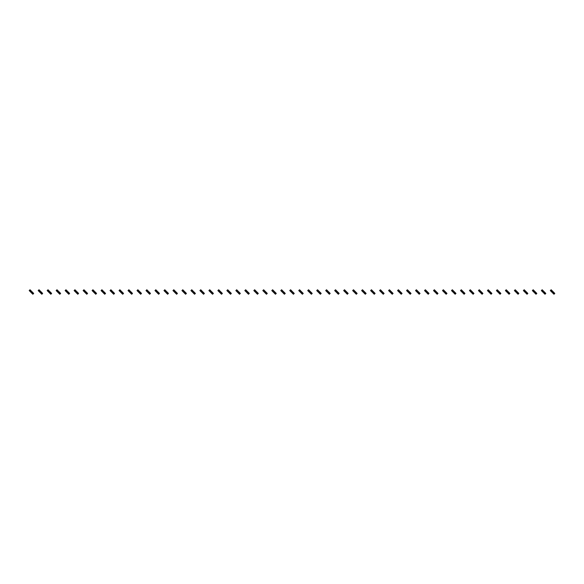 <?xml version="1.0" encoding="UTF-8"?>
<svg xmlns="http://www.w3.org/2000/svg" width="584" height="584" viewBox="0 0 584 584"><rect width="100%" height="100%" fill="white"/><g stroke="black" fill="none" stroke-linecap="round" stroke-linejoin="round"><path stroke-width="0.88" d="M30.31 290.044L29.485 290.868L29.2 290.584L30.025 289.759L30.967 290.701L30.134 291.526L32.85 294.241L33.682 293.416L33.398 293.132L32.573 293.956M30.967 290.701L32.74 292.474L31.916 293.299M31.441 291.175L30.616 292M29.485 290.868L30.134 291.526M32.266 292L31.441 292.825M32.74 292.474L33.398 293.132M39.296 290.044L38.471 290.868L38.186 290.584L39.011 289.759L39.296 290.044L39.946 290.701L39.121 291.526L41.836 294.241L42.661 293.416L42.377 293.132L41.552 293.956M39.946 290.701L41.727 292.474L40.902 293.299M40.427 291.175L39.595 292M38.471 290.868L39.121 291.526M41.252 292L40.427 292.825M41.727 292.474L42.377 293.132M48.282 290.044L47.45 290.868L47.173 290.584L47.998 289.759L48.282 290.044L48.932 290.701L48.107 291.526L50.823 294.241L51.648 293.416L51.363 293.132L50.538 293.956M48.932 290.701L50.713 292.474L49.888 293.299M49.406 291.175L48.581 292M47.45 290.868L48.107 291.526M50.239 292L49.406 292.825M50.713 292.474L51.363 293.132M57.261 290.044L56.436 290.868L56.152 290.584L56.984 289.759L57.918 290.701L57.093 291.526L59.809 294.241L60.634 293.416L60.349 293.132L59.524 293.956M57.918 290.701L59.699 292.474L58.867 293.299M58.393 291.175L57.568 292M56.436 290.868L57.093 291.526M59.218 292L58.393 292.825M59.699 292.474L60.349 293.132M66.248 290.044L65.423 290.868L65.138 290.584L65.963 289.759L66.248 290.044L66.904 290.701L66.08 291.526L68.795 294.241L69.62 293.416L69.335 293.132L68.51 293.956M66.904 290.701L68.678 292.474L67.853 293.299M67.379 291.175L66.554 292M65.423 290.868L66.08 291.526M68.204 292L67.379 292.825M68.678 292.474L69.335 293.132M75.234 290.044L74.409 290.868L74.124 290.584L74.949 289.759L75.891 290.701L75.059 291.526L77.774 294.241L78.606 293.416L78.322 293.132L77.497 293.956M75.891 290.701L77.665 292.474L76.84 293.299M76.365 291.175L75.54 292M74.409 290.868L75.059 291.526M77.19 292L76.365 292.825M77.665 292.474L78.322 293.132M84.22 290.044L83.395 290.868L83.11 290.584L83.935 289.759L84.22 290.044L84.87 290.701L84.045 291.526L86.76 294.241L87.585 293.416L87.301 293.132L86.476 293.956M84.87 290.701L86.651 292.474L85.826 293.299M85.352 291.175L84.519 292M83.395 290.868L84.045 291.526M86.176 292L85.352 292.825M86.651 292.474L87.301 293.132M93.206 290.044L92.374 290.868L92.097 290.584L92.922 289.759L93.206 290.044L93.856 290.701L93.031 291.526L95.747 294.241L96.572 293.416L96.287 293.132L95.462 293.956M93.856 290.701L95.637 292.474L94.812 293.299M94.331 291.175L93.506 292M92.374 290.868L93.031 291.526M95.163 292L94.331 292.825M95.637 292.474L96.287 293.132M102.185 290.044L101.36 290.868L101.076 290.584L101.908 289.759L102.842 290.701L102.017 291.526L104.733 294.241L105.558 293.416L105.273 293.132L104.448 293.956M102.842 290.701L104.624 292.474L103.791 293.299M103.317 291.175L102.492 292M101.36 290.868L102.017 291.526M104.142 292L103.317 292.825M104.624 292.474L105.273 293.132M111.172 290.044L110.347 290.868L110.062 290.584L110.887 289.759L111.172 290.044L111.829 290.701L111.004 291.526L113.719 294.241L114.544 293.416L114.26 293.132L113.435 293.956M111.829 290.701L113.603 292.474L112.778 293.299M112.303 291.175L111.478 292M110.347 290.868L111.004 291.526M113.128 292L112.303 292.825M113.603 292.474L114.26 293.132M120.158 290.044L119.333 290.868L119.048 290.584L119.873 289.759L120.815 290.701L119.983 291.526L122.698 294.241L123.531 293.416L123.246 293.132L122.421 293.956M120.815 290.701L122.589 292.474L121.764 293.299M121.29 291.175L120.465 292M119.333 290.868L119.983 291.526M122.114 292L121.29 292.825M122.589 292.474L123.246 293.132M129.144 290.044L128.319 290.868L128.035 290.584L128.86 289.759L129.144 290.044L129.794 290.701L128.969 291.526L131.685 294.241L132.51 293.416L132.225 293.132L131.4 293.956M129.794 290.701L131.575 292.474L130.75 293.299M130.276 291.175L129.444 292M128.319 290.868L128.969 291.526M131.101 292L130.276 292.825M131.575 292.474L132.225 293.132M138.131 290.044L137.298 290.868L137.021 290.584L137.846 289.759L138.131 290.044L138.78 290.701L137.955 291.526L140.671 294.241L141.496 293.416L141.211 293.132L140.386 293.956M138.78 290.701L140.561 292.474L139.737 293.299M139.255 291.175L138.43 292M137.298 290.868L137.955 291.526M140.087 292L139.255 292.825M140.561 292.474L141.211 293.132M147.11 290.044L146.285 290.868L146 290.584L146.832 289.759L147.767 290.701L146.942 291.526L149.657 294.241L150.482 293.416L150.197 293.132L149.373 293.956M147.767 290.701L149.548 292.474L148.716 293.299M148.241 291.175L147.416 292M146.285 290.868L146.942 291.526M149.066 292L148.241 292.825M149.548 292.474L150.197 293.132M156.096 290.044L155.271 290.868L154.986 290.584L155.811 289.759L156.096 290.044L156.753 290.701L155.928 291.526L158.644 294.241L159.468 293.416L159.184 293.132L158.359 293.956M156.753 290.701L158.527 292.474L157.702 293.299M157.227 291.175L156.403 292M155.271 290.868L155.928 291.526M158.052 292L157.227 292.825M158.527 292.474L159.184 293.132M165.082 290.044L164.257 290.868L163.973 290.584L164.797 289.759L165.739 290.701L164.907 291.526L167.623 294.241L168.455 293.416L168.17 293.132L167.345 293.956M165.739 290.701L167.513 292.474L166.688 293.299M166.214 291.175L165.389 292M164.257 290.868L164.907 291.526M167.039 292L166.214 292.825M167.513 292.474L168.17 293.132M174.069 290.044L173.244 290.868L172.959 290.584L173.784 289.759L174.069 290.044L174.718 290.701L173.893 291.526L176.609 294.241L177.434 293.416L177.149 293.132L176.324 293.956M174.718 290.701L176.499 292.474L175.674 293.299M175.2 291.175L174.368 292M173.244 290.868L173.893 291.526M176.025 292L175.2 292.825M176.499 292.474L177.149 293.132M183.055 290.044L182.223 290.868L181.945 290.584L182.77 289.759L183.704 290.701L182.88 291.526L185.595 294.241L186.42 293.416L186.135 293.132L185.31 293.956M183.704 290.701L185.486 292.474L184.661 293.299M184.179 291.175L183.354 292M182.223 290.868L182.88 291.526M185.011 292L184.179 292.825M185.486 292.474L186.135 293.132M192.034 290.044L191.209 290.868L190.924 290.584L191.756 289.759L192.691 290.701L191.866 291.526L194.582 294.241L195.406 293.416L195.122 293.132L194.297 293.956M192.691 290.701L194.472 292.474L193.64 293.299M193.165 291.175L192.34 292M191.209 290.868L191.866 291.526M193.99 292L193.165 292.825M194.472 292.474L195.122 293.132M201.02 290.044L200.195 290.868L199.911 290.584L200.735 289.759L201.677 290.701L200.852 291.526L203.568 294.241L204.393 293.416L204.108 293.132L203.283 293.956M201.677 290.701L203.451 292.474L202.626 293.299M202.152 291.175L201.327 292M200.195 290.868L200.852 291.526M202.977 292L202.152 292.825M203.451 292.474L204.108 293.132M210.006 290.044L209.181 290.868L208.897 290.584L209.722 289.759L210.663 290.701L209.831 291.526L212.547 294.241L213.379 293.416L213.094 293.132L212.269 293.956M210.663 290.701L212.437 292.474L211.612 293.299M211.138 291.175L210.313 292M209.181 290.868L209.831 291.526M211.963 292L211.138 292.825M212.437 292.474L213.094 293.132M218.993 290.044L218.168 290.868L217.883 290.584L218.708 289.759L218.993 290.044L219.642 290.701L218.817 291.526L221.533 294.241L222.358 293.416L222.081 293.132L221.248 293.956M219.642 290.701L221.424 292.474L220.599 293.299M220.124 291.175L219.292 292M218.168 290.868L218.817 291.526M220.949 292L220.124 292.825M221.424 292.474L222.081 293.132M227.979 290.044L227.147 290.868L226.869 290.584L227.694 289.759L228.629 290.701L227.804 291.526L230.519 294.241L231.344 293.416L231.06 293.132L230.235 293.956M228.629 290.701L230.41 292.474L229.585 293.299M229.103 291.175L228.278 292M227.147 290.868L227.804 291.526M229.935 292L229.103 292.825M230.41 292.474L231.06 293.132M236.958 290.044L236.133 290.868L235.848 290.584L236.681 289.759L237.615 290.701L236.79 291.526L239.506 294.241L240.331 293.416L240.046 293.132L239.221 293.956M237.615 290.701L239.396 292.474L238.564 293.299M238.089 291.175L237.265 292M236.133 290.868L236.79 291.526M238.914 292L238.089 292.825M239.396 292.474L240.046 293.132M245.944 290.044L245.119 290.868L244.835 290.584L245.66 289.759L245.944 290.044L246.601 290.701L245.776 291.526L248.492 294.241L249.317 293.416L249.032 293.132L248.207 293.956M246.601 290.701L248.375 292.474L247.55 293.299M247.076 291.175L246.251 292M245.119 290.868L245.776 291.526M247.901 292L247.076 292.825M248.375 292.474L249.032 293.132M254.931 290.044L254.106 290.868L253.821 290.584L254.646 289.759L254.931 290.044L255.588 290.701L254.755 291.526L257.471 294.241L258.303 293.416L258.018 293.132L257.194 293.956M255.588 290.701L257.361 292.474L256.537 293.299M256.062 291.175L255.237 292M254.106 290.868L254.755 291.526M256.887 292L256.062 292.825M257.361 292.474L258.018 293.132M263.917 290.044L263.092 290.868L262.807 290.584L263.632 289.759L263.917 290.044L264.567 290.701L263.742 291.526L266.457 294.241L267.282 293.416L267.005 293.132L266.173 293.956M264.567 290.701L266.348 292.474L265.523 293.299M265.048 291.175L264.216 292M263.092 290.868L263.742 291.526M265.873 292L265.048 292.825M266.348 292.474L267.005 293.132M272.903 290.044L272.071 290.868L271.794 290.584L272.618 289.759L272.903 290.044L273.553 290.701L272.728 291.526L275.444 294.241L276.268 293.416L275.984 293.132L275.159 293.956M273.553 290.701L275.334 292.474L274.509 293.299M274.027 291.175L273.202 292M272.071 290.868L272.728 291.526M274.86 292L274.027 292.825M275.334 292.474L275.984 293.132M281.882 290.044L281.057 290.868L280.773 290.584L281.605 289.759L282.539 290.701L281.714 291.526L284.43 294.241L285.255 293.416L284.97 293.132L284.145 293.956M282.539 290.701L284.32 292.474L283.488 293.299M283.014 291.175L282.189 292M281.057 290.868L281.714 291.526M283.839 292L283.014 292.825M284.32 292.474L284.97 293.132M290.868 290.044L290.044 290.868L289.759 290.584L290.584 289.759L291.526 290.701L290.701 291.526L293.416 294.241L294.241 293.416L293.956 293.132L293.132 293.956M291.526 290.701L293.299 292.474L292.474 293.299M292 291.175L291.175 292M290.044 290.868L290.701 291.526M292.825 292L292 292.825M293.299 292.474L293.956 293.132M299.855 290.044L299.03 290.868L298.745 290.584L299.57 289.759L300.512 290.701L299.68 291.526L302.395 294.241L303.227 293.416L302.943 293.132L302.118 293.956M300.512 290.701L302.286 292.474L301.461 293.299M300.986 291.175L300.161 292M299.03 290.868L299.68 291.526M301.811 292L300.986 292.825M302.286 292.474L302.943 293.132M308.841 290.044L308.016 290.868L307.731 290.584L308.556 289.759L308.841 290.044L309.491 290.701L308.666 291.526L311.382 294.241L312.206 293.416L311.929 293.132L311.097 293.956M309.491 290.701L311.272 292.474L310.447 293.299M309.973 291.175L309.14 292M308.016 290.868L308.666 291.526M310.798 292L309.973 292.825M311.272 292.474L311.929 293.132M317.827 290.044L316.995 290.868L316.718 290.584L317.543 289.759L317.827 290.044L318.477 290.701L317.652 291.526L320.368 294.241L321.193 293.416L320.908 293.132L320.083 293.956M318.477 290.701L320.258 292.474L319.433 293.299M318.952 291.175L318.127 292M316.995 290.868L317.652 291.526M319.784 292L318.952 292.825M320.258 292.474L320.908 293.132M326.806 290.044L325.981 290.868L325.697 290.584L326.529 289.759L327.463 290.701L326.638 291.526L329.354 294.241L330.179 293.416L329.894 293.132L329.069 293.956M327.463 290.701L329.245 292.474L328.412 293.299M327.938 291.175L327.113 292M325.981 290.868L326.638 291.526M328.763 292L327.938 292.825M329.245 292.474L329.894 293.132M335.793 290.044L334.968 290.868L334.683 290.584L335.508 289.759L335.793 290.044L336.45 290.701L335.625 291.526L338.34 294.241L339.165 293.416L338.881 293.132L338.056 293.956M336.45 290.701L338.224 292.474L337.399 293.299M336.924 291.175L336.099 292M334.968 290.868L335.625 291.526M337.749 292L336.924 292.825M338.224 292.474L338.881 293.132M344.779 290.044L343.954 290.868L343.669 290.584L344.494 289.759L345.436 290.701L344.604 291.526L347.319 294.241L348.152 293.416L347.867 293.132L347.042 293.956M345.436 290.701L347.21 292.474L346.385 293.299M345.911 291.175L345.086 292M343.954 290.868L344.604 291.526M346.735 292L345.911 292.825M347.21 292.474L347.867 293.132M353.765 290.044L352.94 290.868L352.656 290.584L353.481 289.759L353.765 290.044L354.415 290.701L353.59 291.526L356.306 294.241L357.131 293.416L356.853 293.132L356.021 293.956M354.415 290.701L356.196 292.474L355.371 293.299M354.897 291.175L354.065 292M352.94 290.868L353.59 291.526M355.722 292L354.897 292.825M356.196 292.474L356.853 293.132M362.752 290.044L361.919 290.868L361.642 290.584L362.467 289.759L362.752 290.044L363.401 290.701L362.576 291.526L365.292 294.241L366.117 293.416L365.832 293.132L365.007 293.956M363.401 290.701L365.183 292.474L364.358 293.299M363.876 291.175L363.051 292M361.919 290.868L362.576 291.526M364.708 292L363.876 292.825M365.183 292.474L365.832 293.132M371.731 290.044L370.906 290.868L370.621 290.584L371.453 289.759L372.388 290.701L371.563 291.526L374.278 294.241L375.103 293.416L374.819 293.132L373.994 293.956M372.388 290.701L374.169 292.474L373.337 293.299M372.862 291.175L372.037 292M370.906 290.868L371.563 291.526M373.687 292L372.862 292.825M374.169 292.474L374.819 293.132M380.717 290.044L379.892 290.868L379.607 290.584L380.432 289.759L381.374 290.701L380.549 291.526L383.265 294.241L384.089 293.416L383.805 293.132L382.98 293.956M381.374 290.701L383.148 292.474L382.323 293.299M381.848 291.175L381.024 292M379.892 290.868L380.549 291.526M382.673 292L381.848 292.825M383.148 292.474L383.805 293.132M389.703 290.044L388.878 290.868L388.594 290.584L389.419 289.759L390.36 290.701L389.528 291.526L392.244 294.241L393.076 293.416L392.791 293.132L391.966 293.956M390.36 290.701L392.134 292.474L391.309 293.299M390.835 291.175L390.01 292M388.878 290.868L389.528 291.526M391.66 292L390.835 292.825M392.134 292.474L392.791 293.132M398.689 290.044L397.865 290.868L397.58 290.584L398.405 289.759L398.689 290.044L399.339 290.701L398.514 291.526L401.23 294.241L402.055 293.416L401.777 293.132L400.945 293.956M399.339 290.701L401.12 292.474L400.296 293.299M399.821 291.175L398.989 292M397.865 290.868L398.514 291.526M400.646 292L399.821 292.825M401.12 292.474L401.777 293.132M407.676 290.044L406.851 290.868L406.566 290.584L407.391 289.759L407.676 290.044L408.326 290.701L407.501 291.526L410.216 294.241L411.041 293.416L410.756 293.132L409.931 293.956M408.326 290.701L410.107 292.474L409.282 293.299M408.8 291.175L407.975 292M406.851 290.868L407.501 291.526M409.632 292L408.8 292.825M410.107 292.474L410.756 293.132M416.655 290.044L415.83 290.868L415.545 290.584L416.377 289.759L417.312 290.701L416.487 291.526L419.202 294.241L420.027 293.416L419.743 293.132L418.918 293.956M417.312 290.701L419.093 292.474L418.261 293.299M417.786 291.175L416.961 292M415.83 290.868L416.487 291.526M418.611 292L417.786 292.825M419.093 292.474L419.743 293.132M425.641 290.044L424.816 290.868L424.531 290.584L425.356 289.759L425.641 290.044L426.298 290.701L425.473 291.526L428.189 294.241L429.014 293.416L428.729 293.132L427.904 293.956M426.298 290.701L428.072 292.474L427.247 293.299M426.773 291.175L425.948 292M424.816 290.868L425.473 291.526M427.597 292L426.773 292.825M428.072 292.474L428.729 293.132M434.627 290.044L433.803 290.868L433.518 290.584L434.343 289.759L435.284 290.701L434.452 291.526L437.168 294.241L438 293.416L437.715 293.132L436.89 293.956M435.284 290.701L437.058 292.474L436.233 293.299M435.759 291.175L434.934 292M433.803 290.868L434.452 291.526M436.584 292L435.759 292.825M437.058 292.474L437.715 293.132M443.614 290.044L442.789 290.868L442.504 290.584L443.329 289.759L443.614 290.044L444.263 290.701L443.439 291.526L446.154 294.241L446.979 293.416L446.702 293.132L445.869 293.956M444.263 290.701L446.045 292.474L445.22 293.299M444.745 291.175L443.913 292M442.789 290.868L443.439 291.526M445.57 292L444.745 292.825M446.045 292.474L446.702 293.132M452.6 290.044L451.775 290.868L451.49 290.584L452.315 289.759L452.6 290.044L453.25 290.701L452.425 291.526L455.14 294.241L455.965 293.416L455.681 293.132L454.856 293.956M453.25 290.701L455.031 292.474L454.206 293.299M453.724 291.175L452.899 292M451.775 290.868L452.425 291.526M454.556 292L453.724 292.825M455.031 292.474L455.681 293.132M461.579 290.044L460.754 290.868L460.469 290.584L461.302 289.759L462.236 290.701L461.411 291.526L464.127 294.241L464.952 293.416L464.667 293.132L463.842 293.956M462.236 290.701L464.017 292.474L463.185 293.299M462.711 291.175L461.886 292M460.754 290.868L461.411 291.526M463.535 292L462.711 292.825M464.017 292.474L464.667 293.132M470.565 290.044L469.74 290.868L469.456 290.584L470.281 289.759L471.222 290.701L470.397 291.526L470.872 292L473.113 294.241L473.938 293.416L473.653 293.132L472.828 293.956M471.222 290.701L472.996 292.474L472.171 293.299M471.697 291.175L470.872 292M469.74 290.868L470.397 291.526M472.522 292L471.697 292.825M472.996 292.474L473.653 293.132M479.552 290.044L478.727 290.868L478.442 290.584L479.267 289.759L480.209 290.701L479.376 291.526L482.092 294.241L482.924 293.416L482.639 293.132L481.815 293.956M480.209 290.701L481.983 292.474L481.158 293.299M480.683 291.175L479.858 292M478.727 290.868L479.376 291.526M481.508 292L480.683 292.825M481.983 292.474L482.639 293.132M488.538 290.044L487.713 290.868L487.428 290.584L488.253 289.759L488.538 290.044L489.188 290.701L488.363 291.526L491.078 294.241L491.903 293.416L491.626 293.132L490.794 293.956M489.188 290.701L490.969 292.474L490.144 293.299M489.669 291.175L488.837 292M487.713 290.868L488.363 291.526M490.494 292L489.669 292.825M490.969 292.474L491.626 293.132M497.524 290.044L496.699 290.868L496.415 290.584L497.239 289.759L497.524 290.044L498.174 290.701L497.349 291.526L500.065 294.241L500.889 293.416L500.605 293.132L499.78 293.956M498.174 290.701L499.955 292.474L499.13 293.299M498.648 291.175L497.824 292M496.699 290.868L497.349 291.526M499.481 292L498.648 292.825M499.955 292.474L500.605 293.132M506.503 290.044L505.678 290.868L505.394 290.584L506.226 289.759L507.16 290.701L506.335 291.526L509.051 294.241L509.876 293.416L509.591 293.132L508.766 293.956M507.16 290.701L508.941 292.474L508.109 293.299M507.635 291.175L506.81 292M505.678 290.868L506.335 291.526M508.46 292L507.635 292.825M508.941 292.474L509.591 293.132M515.49 290.044L514.665 290.868L514.38 290.584L515.205 289.759L516.146 290.701L515.322 291.526L518.037 294.241L518.862 293.416L518.577 293.132L517.752 293.956M516.146 290.701L517.92 292.474L517.096 293.299M516.621 291.175L515.796 292M514.665 290.868L515.322 291.526M517.446 292L516.621 292.825M517.92 292.474L518.577 293.132M524.476 290.044L523.651 290.868L523.366 290.584L524.191 289.759L525.133 290.701L524.301 291.526L527.016 294.241L527.848 293.416L527.564 293.132L526.739 293.956M525.133 290.701L526.907 292.474L526.082 293.299M525.607 291.175L524.782 292M523.651 290.868L524.301 291.526M526.432 292L525.607 292.825M526.907 292.474L527.564 293.132M533.462 290.044L532.637 290.868L532.352 290.584L533.177 289.759L533.462 290.044L534.112 290.701L533.287 291.526L536.002 294.241L536.827 293.416L536.55 293.132L535.718 293.956M534.112 290.701L535.893 292.474L535.068 293.299M534.594 291.175L533.761 292M532.637 290.868L533.287 291.526M535.418 292L534.594 292.825M535.893 292.474L536.55 293.132M542.448 290.044L541.624 290.868L541.339 290.584L542.164 289.759L542.448 290.044L543.098 290.701L542.273 291.526L544.989 294.241L545.814 293.416L545.529 293.132L544.704 293.956M543.098 290.701L544.879 292.474L544.054 293.299M543.573 291.175L542.748 292M541.624 290.868L542.273 291.526M544.405 292L543.573 292.825M544.879 292.474L545.529 293.132M551.427 290.044L550.602 290.868L550.318 290.584L551.15 289.759L552.084 290.701L551.26 291.526L553.975 294.241L554.8 293.416L554.515 293.132L553.69 293.956M552.084 290.701L553.866 292.474L553.033 293.299M552.559 291.175L551.734 292M550.602 290.868L551.26 291.526M553.384 292L552.559 292.825M553.866 292.474L554.515 293.132"/></g></svg>
